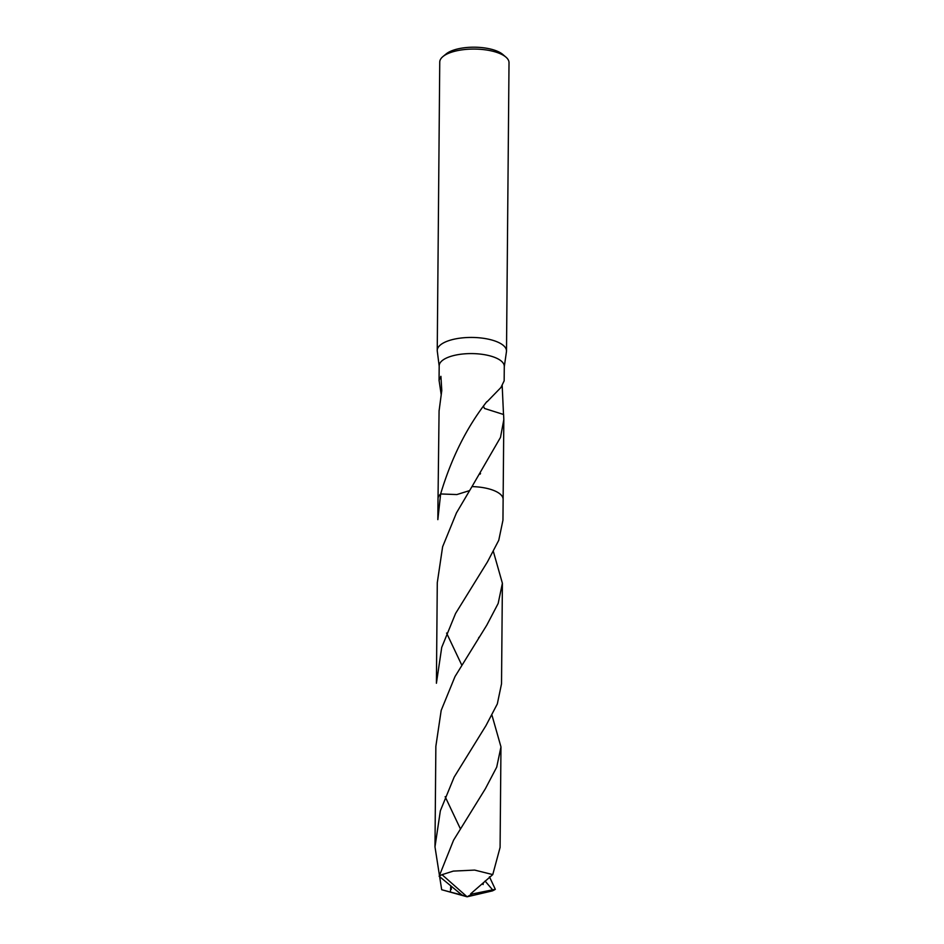 <?xml version="1.0" encoding="UTF-8"?>
<svg xmlns="http://www.w3.org/2000/svg" width="944" height="944" viewBox="0 0 944 944"><rect width="100%" height="100%" fill="white"/><g stroke="black" fill="none" stroke-linecap="round" stroke-linejoin="round"><path stroke-width="1.42" d="M504.285 366.709L506.444 351.746A34.633 13.31 -179.5 0 0 506.503 351.05A34.633 13.31 -179.5 0 0 503.176 345.292A34.633 13.31 -179.5 0 0 464.342 337.704A34.633 13.31 -179.5 0 0 437.237 350.448A34.633 13.31 -179.5 0 0 437.284 351.133L439.184 366.13M440.636 493.96A32.556 12.508 -179.5 0 0 438.016 498.81L437.839 519.648L440.636 493.96L456.861 494.562L469.404 490.656L456.872 494.562L440.636 493.948A32.556 12.508 -179.5 0 0 440.624 493.96C451.385 458.017 466.773 427.254 486.797 401.672A32.556 12.508 0.5 0 1 487.092 401.743L500.934 387.5L504.155 380.833L504.285 366.378A32.556 12.508 -179.5 0 0 501.158 360.962A32.556 12.508 -179.5 0 0 464.66 353.835A32.556 12.508 -179.5 0 0 439.184 365.812L439.054 380.255L440.919 376.326L441.78 390.533L439.137 410.498A32.556 12.508 -179.5 0 0 439.078 410.664L438.028 498.55M506.503 351.05L509.017 62.682A34.633 13.31 -179.5 0 0 505.925 57.112A34.633 13.31 -179.5 0 0 505.689 56.923A34.633 13.31 -179.5 0 0 474.23 49.064A34.633 13.31 -179.5 0 0 442.948 56.557A34.633 13.31 -179.5 0 0 439.751 62.068L437.237 350.448M502.999 54.61A31.164 11.977 -179.5 0 0 502.798 54.445A31.164 11.977 -179.5 0 0 502.586 54.268A31.164 11.977 -179.5 0 0 474.277 47.2A31.164 11.977 -179.5 0 0 446.123 53.95L442.948 56.557M483.599 406.545L484.496 408.457L503.589 414.499L503.825 419.608L500.497 437.391L471.988 486.608M499.175 493.323A32.556 12.508 -179.5 0 0 471.988 486.597L456.436 512.934L442.618 546.777L437.284 582.696L436.411 683.255L441.733 647.372L455.563 613.494L487.482 561.857L498.762 540.275L502.951 520.215L503.128 499.376A32.556 12.508 -179.5 0 0 471.988 486.597A32.556 12.508 -179.5 0 1 500.001 493.96M502.184 385.541L503.506 414.499M441.249 394.958L439.054 380.255M489.452 876.775L495.317 889.319L492.603 889.85L485.063 881.035M492.591 889.838L472.366 893.956L467.103 896.8L492.426 890.888A32.556 12.508 -179.5 0 0 495.317 889.319M492.426 890.888L467.103 896.8L442.028 874.675A32.556 12.508 -179.5 0 0 439.137 876.256L461.887 894.971L467.103 896.8L441.686 889.72L434.983 846.874L440.352 810.802L454.135 777.124L485.983 725.594L497.323 703.929L501.524 683.822L502.397 583.274L498.161 603.464L486.809 625.129L455.008 676.565L441.19 710.384L435.857 746.315L434.983 846.874M445.155 796.689L460.165 828.348M491.989 715.281L500.969 746.881L496.709 767.142L485.369 788.747L453.58 840.172L439.137 876.256M442.028 874.675L453.309 871.1L474.655 870.085L492.768 874.592L500.084 847.441L500.969 746.881M446.583 633.058L461.592 664.729M493.417 551.65L502.397 583.274M472.366 893.956L470.678 893.815L492.768 874.592M450.748 886.322L450.394 892.068L441.686 889.72M462.23 895.089L450.394 892.068M472.354 893.874L467.103 896.8M502.798 54.445L505.925 57.112M503.128 499.116L503.825 419.608M480.107 474.159L480.543 473.499M483.281 883.265L483.08 884.552M478.596 637.884L479.021 637.235M451.326 889.366L451.126 886.628"/></g></svg>
